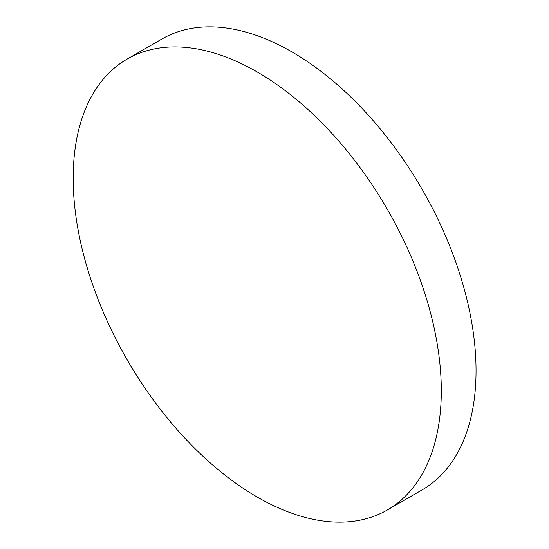 <?xml version="1.0" encoding="UTF-8"?>
<svg xmlns="http://www.w3.org/2000/svg" width="549" height="549" viewBox="0 0 549 549"><rect width="100%" height="100%" fill="white"/><g stroke="black" fill="none" stroke-linecap="round" stroke-linejoin="round"><path stroke-width="0.82" d="M441.3 390.792A260.295 150.282 60 0 1 387.388 509.952A260.295 150.282 60 0 1 257.241 497.065A260.295 150.282 60 0 1 73.182 178.26A260.295 150.282 60 0 1 127.093 59.107A260.295 150.282 60 0 1 257.241 71.994A260.295 150.282 60 0 1 441.3 390.792M127.093 59.107L161.831 39.048A260.295 150.282 60 0 1 291.979 51.935A260.295 150.282 60 0 1 462.032 281.314A260.295 150.282 60 0 1 422.126 489.893L387.388 509.952"/></g></svg>
